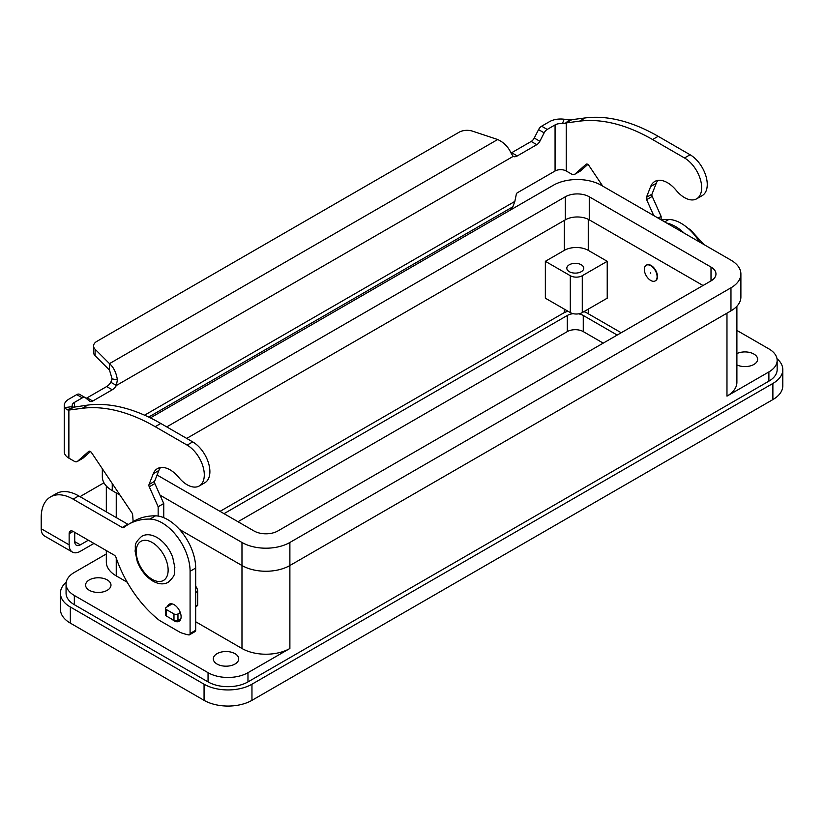 <?xml version="1.0" encoding="UTF-8"?>
<svg xmlns="http://www.w3.org/2000/svg" width="824" height="824" viewBox="0 0 824 824"><rect width="100%" height="100%" fill="white"/><g stroke="black" fill="none" stroke-linecap="round" stroke-linejoin="round"><path stroke-width="1.24" d="M172.103 619.318A9.878 5.706 -120 0 0 179.065 621.317A9.878 5.706 -120 0 0 181.105 616.795A9.878 5.706 -120 0 0 176.8 606.855A9.878 5.706 -120 0 0 169.188 604.208A9.878 5.706 -120 0 0 167.406 606.67M736.893 353.578A12.7 7.334 180 0 1 753.919 354.073A12.7 7.334 180 0 1 757.637 359.254A12.7 7.334 180 0 1 750.376 365.887A12.7 7.334 180 0 1 736.893 364.929M217.042 664.041A12.7 7.334 180 0 1 213.313 658.85A12.7 7.334 180 0 1 221.151 652.083A12.7 7.334 180 0 1 234.995 653.669A12.7 7.334 180 0 1 238.713 658.85A12.7 7.334 180 0 1 230.875 665.627A12.7 7.334 180 0 1 217.042 664.041M89.301 590.293A12.7 7.334 180 0 1 85.583 585.102A12.7 7.334 180 0 1 93.421 578.335A12.7 7.334 180 0 1 107.264 579.921A12.7 7.334 180 0 1 110.983 585.102A12.7 7.334 180 0 1 103.144 591.879A12.7 7.334 180 0 1 89.301 590.293M569.302 271.683A8.467 4.893 180 0 1 566.819 268.222A8.467 4.893 180 0 1 572.052 263.711A8.467 4.893 180 0 1 581.281 264.772A8.467 4.893 180 0 1 583.763 268.222A8.467 4.893 180 0 1 578.53 272.744A8.467 4.893 180 0 1 569.302 271.683M650.713 280.448A9.033 5.212 -120 0 0 655.235 280.902A9.033 5.212 -120 0 0 656.615 273.661A9.033 5.212 -120 0 0 650.713 265.699A9.033 5.212 -120 0 0 646.201 265.256A9.033 5.212 -120 0 0 644.811 272.487A9.033 5.212 -120 0 0 650.713 280.448M655.42 280.778A9.033 5.212 -120 0 0 655.626 280.665A9.033 5.212 -120 0 0 657.016 273.434A9.033 5.212 -120 0 0 651.115 265.472A9.033 5.212 -120 0 0 646.593 265.019A9.033 5.212 -120 0 0 646.397 265.143M650.713 272.61L650.713 273.537L650.713 272.61M588.264 250.362L607.226 261.311L582.28 275.71A8.467 4.893 180 0 1 570.301 275.71L545.354 261.311L564.316 250.362A16.933 9.775 180 0 1 588.264 250.362L588.264 219.297M607.226 261.311L607.226 298.185L582.28 312.584A8.467 4.893 180 0 1 570.301 312.584L545.354 298.185L545.354 261.311M220.029 511.364L563.317 313.161A16.933 9.775 180 0 1 567.994 311.256M703.026 285.506L589.263 219.833A16.933 9.775 0 0 0 565.316 219.833L186.698 438.419M150.38 417.902L553.337 185.256A33.866 19.56 180 0 1 601.232 185.256L730.97 260.157A33.866 19.56 180 0 1 740.889 273.99L740.889 297.031A33.866 19.56 180 0 1 730.97 310.864L289.883 565.521A33.866 19.56 180 0 1 241.978 565.521L179.498 529.441M120.005 495.1L112.249 490.62A33.866 19.56 180 0 1 102.331 476.787L102.331 468.743M166.736 426.894L565.316 196.782A16.933 9.775 180 0 1 589.263 196.782L711.009 267.069A16.933 9.775 180 0 1 715.963 273.99A16.933 9.775 180 0 1 711.009 280.902L277.904 530.944A16.933 9.775 180 0 1 253.957 530.944L157.085 475.015M740.889 273.99A33.866 19.56 180 0 1 730.97 287.813L289.883 542.47A33.866 19.56 180 0 1 241.978 542.47L160.011 495.142M127.215 582.228L116.246 575.894A33.866 19.56 180 0 1 106.327 562.061L106.327 550.576M736.893 330.414L768.885 348.882A28.222 16.295 180 0 1 777.156 360.407L777.156 369.626A28.222 16.295 180 0 1 768.885 381.151L247.972 681.901L247.972 672.683L289.883 648.488A33.866 19.56 180 0 1 241.978 648.488L195.679 621.749M736.893 306.24L736.893 382.305A33.866 19.56 180 0 1 726.974 396.128L726.974 313.161M247.972 672.683A28.222 16.295 180 0 1 208.05 672.683L74.335 595.474A28.222 16.295 180 0 1 66.064 583.959A28.222 16.295 180 0 1 74.335 572.433L106.327 553.965M777.156 360.407A28.222 16.295 180 0 1 768.885 371.933L726.974 396.128M247.972 681.901A28.222 16.295 180 0 1 208.05 681.901L74.335 604.692A28.222 16.295 180 0 1 66.064 593.177L66.064 583.959M73.13 531.408A5.644 3.255 -120 0 0 70.308 531.13A5.644 3.255 -120 0 0 69.144 533.715L73.13 531.408L114.248 555.149A2.822 1.627 -120 0 1 116.04 557.477A84.676 48.884 60 0 0 159.382 620.379L180.446 632.544A84.676 48.884 60 0 0 188.717 634.902A2.822 1.627 60 0 0 189.51 634.799A2.822 1.627 60 0 0 190.087 633.501L195.679 630.278A2.822 1.627 60 0 1 195.092 631.565L189.51 634.799M74.727 532.335L74.727 541.625A7.9 4.563 120 0 0 76.364 545.241A7.9 4.563 120 0 0 80.319 544.849L88.364 540.204M93.957 543.428L80.319 551.308A15.81 9.126 -60 0 1 72.419 552.09L44.475 535.961A15.81 9.126 120 0 1 41.2 528.72L41.2 517.585A45.166 26.069 60 0 1 50.552 496.903L56.145 493.679A45.166 26.069 60 0 1 78.723 495.914L127.823 524.26A2.822 1.627 -120 0 0 128.266 524.466M50.552 496.903A45.166 26.069 60 0 1 73.13 499.148L122.23 527.494A2.822 1.627 -120 0 0 123.641 527.628A2.822 1.627 -120 0 0 123.765 527.556A112.898 65.189 60 0 1 128.441 524.363L134.024 521.129A112.898 65.189 60 0 1 155.489 515.845A39.511 22.814 60 0 1 195.679 568.055L195.679 630.278M666.76 223.088A39.511 22.814 60 0 1 684.208 233.161M72.419 552.09A15.81 9.126 -60 0 1 69.144 544.849L69.144 533.715M128.441 524.363A112.898 65.189 60 0 1 149.906 519.079A39.511 22.814 60 0 1 190.087 571.279L190.087 633.501M103.968 482.802L82.472 495.214A45.166 26.069 0 0 0 80.082 496.707M661.342 219.957A112.898 65.189 60 0 1 668.82 219.483A39.511 22.814 60 0 1 699.555 242.019M776.991 358.677A33.866 19.56 180 0 1 782.8 369.626A33.866 19.56 180 0 1 772.881 383.459L251.959 684.208A33.866 19.56 180 0 1 204.064 684.208L70.339 607A33.866 19.56 180 0 1 60.42 593.177A33.866 19.56 180 0 1 66.219 582.228M583.886 311.657A16.933 9.775 180 0 1 587.265 313.161L621.193 332.752M224.025 513.661L567.303 315.468A11.289 6.52 180 0 1 573.164 313.676M578.561 313.841A11.289 6.52 180 0 1 583.268 315.468L617.197 335.059M603.23 343.124L583.268 331.598A11.289 6.52 0 0 0 567.303 331.598L237.992 521.726M60.42 593.177L60.42 609.307A33.866 19.56 0 0 0 70.339 623.129L204.064 700.338A33.866 19.56 0 0 0 251.959 700.338L772.881 399.589A33.866 19.56 0 0 0 782.8 385.756L782.8 369.626M86.056 398.27A5.644 3.255 120 0 0 87.148 397.817L106.667 386.549A8.467 4.893 120 0 0 110.807 382.243L112.115 378.927L109.499 370.089L109.499 363.631C113.681 367.349 116.308 372.736 117.379 379.782L116.39 385.467A8.467 4.893 -60 0 1 112.249 389.783L92.741 401.051A5.644 3.255 -60 0 1 89.909 401.329A5.644 3.255 -60 0 1 89.682 401.164L85.377 397.724A5.644 3.255 120 0 0 85.14 397.57A5.644 3.255 120 0 0 82.318 397.848L74.469 402.38A7.9 4.563 0 0 0 72.151 405.604A7.9 4.563 0 0 0 72.347 406.613L73.583 407.211L87.797 405.089A197.575 114.073 60 0 1 160.793 423.464L192.723 441.901A24.277 14.018 60 0 1 201.035 449.173A24.277 14.018 60 0 1 204.867 482.74L199.274 485.964A24.277 14.018 -120 0 0 195.442 452.397A24.277 14.018 -120 0 0 187.141 445.125L155.2 426.688A197.575 114.073 -120 0 0 82.215 408.313L68.876 410.053L67.115 409.827L64.643 407.623A15.81 9.126 180 0 1 64.251 405.604A15.81 9.126 180 0 1 68.876 399.146L76.725 394.614A5.644 3.255 -60 0 1 79.547 394.336A5.644 3.255 -60 0 1 79.784 394.5M696.641 198.811L702.233 195.587A24.277 14.018 -120 0 0 698.402 162.019A24.277 14.018 -120 0 0 690.09 154.747L658.16 136.31A197.575 114.073 -120 0 0 585.164 117.935L571.835 119.676L566.243 122.9L579.581 121.159A197.575 114.073 60 0 1 652.567 139.534L684.507 157.971A24.277 14.018 60 0 1 692.809 165.243A24.277 14.018 60 0 1 696.641 198.811A24.277 14.018 60 0 1 676.195 190.334A25.4 14.667 -120 0 0 654.802 181.465A25.4 14.667 -120 0 0 650.651 186.554L646.397 197.4A2.822 1.627 -120 0 0 646.624 199.645L653.72 215.558M602.735 186.131L588.903 165.5A2.822 1.627 -120 0 0 586.255 164.151A2.822 1.627 -120 0 0 586.101 164.254L574.833 174.204A5.644 3.255 60 0 1 574.524 174.43A5.644 3.255 60 0 1 571.702 174.142L566.243 171.001L566.243 122.9L562.401 123.682L564.152 119.233A15.81 9.126 180 0 0 549.474 121.674L541.625 126.206A5.644 3.255 120 0 0 538.566 129.625L534.261 138.03A5.644 3.255 -60 0 1 531.202 141.45L511.694 152.718A8.467 4.893 -60 0 1 511.034 153.048M510.592 209.935L512.858 206.803L514.846 201.406L516.318 194.227A1.411 0.814 120 0 1 517.276 192.816L555.067 171.001A7.9 4.563 180 0 1 566.243 171.001M574.524 174.43L580.106 171.196A5.644 3.255 -120 0 0 580.415 170.98L587.862 164.409M661.116 219.833L661.116 216.372L652.217 196.411A2.822 1.627 60 0 1 651.98 194.165L656.234 183.33A25.4 14.667 60 0 1 657.902 180.394M511.694 152.718L517.276 155.942A8.467 4.893 120 0 1 513.136 156.405L510.839 152.615C508.006 146.61 503.618 142.243 497.675 139.524L472.698 131.201A11.289 6.52 180 0 0 459.071 132.242L96.882 341.352A11.289 6.52 0 0 0 93.575 345.956A11.289 6.52 0 0 0 95.079 349.211L109.499 363.631L497.675 139.524M564.152 119.233L571.835 119.676M562.401 123.682A7.9 4.563 0 0 0 555.067 124.908L547.218 129.44A5.644 3.255 -60 0 0 544.159 132.849L539.854 141.264A5.644 3.255 120 0 1 536.795 144.674L517.276 155.942M661.116 216.372L658.119 218.102M109.499 370.089L95.079 355.669A11.289 6.52 180 0 1 93.575 352.414L93.575 345.956M513.136 156.405L116.39 385.467L110.807 382.243M73.717 407.149L68.876 410.053L68.876 458.144L74.335 461.296A5.644 3.255 -120 0 0 77.157 461.574A5.644 3.255 -120 0 0 77.466 461.358L88.735 451.408A2.822 1.627 60 0 1 88.889 451.294A2.822 1.627 60 0 1 91.536 452.654L131.912 512.837A2.822 1.627 60 0 1 132.654 514.876L133.148 521.644M64.251 405.604L64.251 451.696A15.81 9.126 0 0 0 68.876 458.144M158.157 516.082L158.157 506.75L149.257 486.788A2.822 1.627 60 0 1 149.031 484.543L153.285 473.707A25.4 14.667 60 0 1 157.435 468.619A25.4 14.667 60 0 1 178.829 477.487A24.277 14.018 -120 0 0 199.274 485.964M160.536 467.548A25.4 14.667 -120 0 0 158.867 470.473L154.613 481.319A2.822 1.627 -120 0 0 154.85 483.564L163.749 503.526L163.749 517.678M195.679 586.245A5.644 3.255 60 0 1 197.678 591.385L197.678 605.156A1.133 0.649 60 0 1 197.441 605.671L195.679 606.691M90.496 451.562L83.049 458.134A5.644 3.255 60 0 1 82.74 458.35L77.157 461.574M158.157 506.75L163.749 503.526M172.206 603.899L166.386 607.257A2.822 1.627 0 0 0 165.562 608.411A2.822 1.627 0 0 0 166.386 609.564L173.977 613.942A2.822 1.627 0 0 0 177.963 613.942L180.312 612.592M180.878 618.711L177.963 620.4A2.822 1.627 180 0 1 173.977 620.4L166.386 616.022A2.822 1.627 180 0 1 165.562 614.869L165.562 608.411M152.172 579.344A22.578 13.04 -120 0 0 168.137 570.126A22.578 13.04 -120 0 0 152.172 542.47A22.578 13.04 -120 0 0 136.207 551.689A22.578 13.04 -120 0 0 152.172 579.344M570.301 312.584L570.301 275.71M582.28 312.584L582.28 275.71M588.264 313.738L588.264 309.134M564.316 312.636L564.316 309.134M564.316 250.362L564.316 220.399M565.316 219.833L565.316 196.782M589.263 219.833L589.263 196.782M711.009 280.902L711.009 267.069M289.883 648.488L289.883 542.47M730.97 310.864L730.97 287.813M241.978 648.488L241.978 542.47M112.249 490.62L112.249 483.534M116.246 575.894L116.246 558.064M116.246 517.585L116.246 492.927M208.05 681.901L208.05 672.683M74.335 604.692L74.335 595.474M768.885 381.151L768.885 371.933M41.2 528.72L69.144 544.849M74.727 541.625L80.319 544.849M73.13 499.148L78.723 495.914M122.23 527.494L127.823 524.26M149.906 519.079L155.489 515.845M190.087 571.279L195.679 568.055M668.82 219.483L664.669 221.883M583.268 315.468L583.268 331.598M567.303 315.468L567.303 331.598M70.339 623.129L70.339 607M204.064 700.338L204.064 684.208M251.959 700.338L251.959 684.208M772.881 383.459L772.881 399.589M187.141 445.125L192.723 441.901M565.192 123.373L569.734 119.645M555.067 171.001L555.067 124.908M541.625 126.206L547.218 129.44M538.566 129.625L544.159 132.849M534.261 138.03L539.854 141.264M531.202 141.45L536.795 144.674M690.09 154.747L684.507 157.971M656.234 183.33L650.651 186.554M651.98 194.165L646.397 197.4M652.217 196.411L646.624 199.645M580.415 170.98L574.833 174.204M585.164 117.935L579.581 121.159M658.16 136.31L652.567 139.534M144.571 415.183L514.846 201.406M512.858 206.803L148.66 417.068M74.469 402.38L74.469 406.819M112.115 378.927L117.379 379.782M95.079 355.669L95.079 349.211M73.583 407.211L67.115 409.827M72.347 406.613L64.643 407.623M82.215 408.313L87.797 405.089M153.285 473.707L158.867 470.473M149.031 484.543L154.613 481.319M149.257 486.788L154.85 483.564M195.679 592.538L197.678 591.385M195.679 606.309L197.678 605.156M77.466 461.358L83.049 458.134M155.2 426.688L160.793 423.464M166.386 609.564L166.386 616.022M173.977 613.942L173.977 620.4M177.963 613.942L177.963 620.4M76.725 394.614L82.318 397.848M87.148 397.817L92.741 401.051M106.667 386.549L112.249 389.783M141.697 536.321C146.095 533.88 151.173 534.251 156.941 537.433C163.997 541.79 169.25 548.382 172.69 557.199L174.863 567.582C173.679 572.876 177.294 573.813 168.23 582.269C163.832 584.71 158.754 584.34 152.986 581.157C145.93 576.79 140.677 570.208 137.237 561.391L135.064 551.009C136.248 545.704 132.643 544.767 141.697 536.321M703.84 244.501L690.234 229.546L688.256 228.526M106.327 511.858L106.327 485.995M85.14 397.57L79.547 394.336"/></g></svg>
